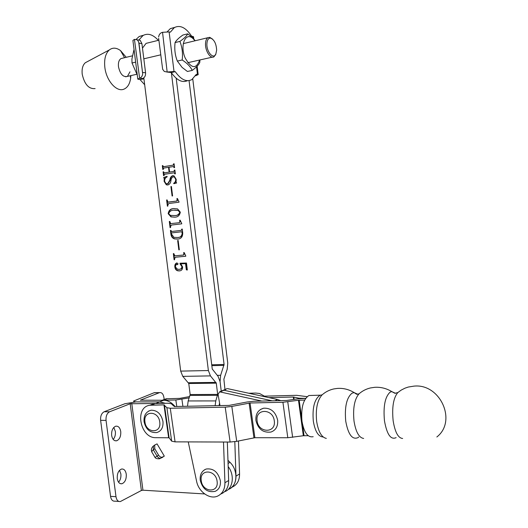 <?xml version="1.0" encoding="UTF-8"?>
<svg xmlns="http://www.w3.org/2000/svg" width="528" height="528" viewBox="0 0 528 528"><rect width="100%" height="100%" fill="white"/><g stroke="black" fill="none" stroke-linecap="round" stroke-linejoin="round"><path stroke-width="0.79" d="M225.027 491.542C233.105 488.545 234.848 475.121 228.182 466.58C234.848 475.121 233.105 488.545 225.027 491.542M155.674 403.504L159.674 401.881L165.257 403.28L159.674 401.881L136.712 401.881C134.462 401.861 133.459 401.564 133.703 400.983L154.169 392.726L159.364 392.693L140.323 400.178L163.64 400.27C167.171 400.33 170.425 401.828 173.402 404.771L175.111 406.514M234.815 441.672L235.983 476.124C235.97 482.592 233.534 486.981 228.683 489.298C237.613 486.057 238.438 470.395 230.017 462.356L227.964 460.264M155.681 392.647L154.169 392.726M164.182 399.59L163.924 397.538C163.264 393.954 161.812 392.311 159.575 392.621L159.364 392.693M117.269 478.625C117.031 473.609 118.457 470.415 121.539 469.042C124.014 468.752 125.585 470.461 126.258 474.177C126.502 479.186 125.07 482.381 121.955 483.754C119.513 484.031 117.949 482.321 117.269 478.625M119.552 470.276L120.872 473.906C121.183 477.299 120.41 480.071 118.562 482.222M111.652 435.435C111.395 430.65 112.741 427.581 115.691 426.215C118.325 425.852 120.008 427.634 120.74 431.561C121.004 436.339 119.651 439.415 116.675 440.781C114.068 441.131 112.398 439.349 111.652 435.435M113.791 427.436L115.361 431.449C115.672 434.709 114.952 437.369 113.197 439.421M155.536 403.504L130.198 403.748L141.365 490.505L142.936 490.202L204.64 493.937M222.783 493.066C226.835 490.367 228.789 486.077 228.65 480.19M154.849 457.096C155.265 458.35 156.842 458.918 159.568 458.779L164.314 456.119L157.047 443.883L154.704 445.045L154.77 448.741L153.318 449.816L157.093 456.192L158.552 455.123L154.77 448.741M162.862 457.175L161.614 457.796M163.64 400.27L159.674 401.881L135.874 401.887L124.879 403.748L104.174 411.754L109.586 411.794L130.198 403.748M118.833 501.435L114.946 501.164C112.636 501.402 111.17 499.798 110.543 496.346L100.624 420.334C100.353 416.064 101.541 413.206 104.174 411.754M141.365 490.505L120.371 501.541C118.074 501.778 116.615 500.168 115.988 496.709L106.049 420.4C105.785 416.117 106.96 413.246 109.586 411.794M158.552 455.123C159.74 456.872 161 457.532 162.32 457.109L164.314 456.119M153.443 445.982L153.318 449.816C151.76 450.978 151.49 452.08 152.5 453.123L154.46 456.443C154.645 457.413 155.522 457.334 157.093 456.192C158.281 457.934 159.542 458.594 160.862 458.165L162.32 457.109M261.815 401.056L219.602 391.835L218.09 394.304L219.938 405.359L219.041 405.412M222.143 391.03L223.951 390.245L222.526 390.575M225.865 389.426L223.951 390.245L272.177 400.818L223.951 390.245L220.189 391.868M219.694 403.88L219.344 403.9L219.694 403.88M398.27 392.192L397.815 392.581C393.4 397.907 391.842 407.293 393.142 420.737C395.003 432.188 398.171 438.101 402.64 438.478M359.482 393.439L358.994 393.868C354.44 399.293 352.783 408.375 354.017 421.113C355.806 431.963 359.014 437.745 363.647 438.458M395.538 393.32L391.756 391.591L390.093 392.179C385.037 396.779 383.156 406.329 384.463 420.823C386.918 434.518 390.812 440.114 396.139 437.626M357.826 394.297L354.136 392.594L352.024 393.188C346.586 397.696 344.494 407.035 345.734 421.192C348.209 434.57 352.301 440.048 358.01 437.62L358.769 437.012M322.357 394.667L321.836 395.129C317.203 400.627 315.473 409.411 316.661 421.476C318.377 431.746 321.592 437.395 326.317 438.405M312.246 395.426L308.933 395.512C303.197 399.326 300.881 407.913 301.976 421.265C304.062 432.623 307.798 437.771 313.183 436.696M189.222 397.894L175.844 399.96L163.508 400.27M162.07 400.277L166.188 398.779L179.711 398.369L189.677 396.554M307.151 396.667L296.663 395.314L264.403 396.152L259.565 393.492L255.743 393.063L248.84 393.254M149.84 405.293L154.288 403.59L167.963 403.22L171.257 403.702L174.346 406.527L229.066 405.398L247.163 401.98L253.711 401.247L286.427 400.488L297.746 398.864L305.672 398.363L299.02 398.211L293.297 397.016L268.917 397.624M204.263 469.96L206.151 469.029C213.385 468.092 218.123 472.006 220.374 480.77C220.783 485.971 219.074 489.482 215.252 491.317C207.603 492.815 202.6 489.146 200.244 480.295M192.773 78.976L227.753 363.073L227.205 369.25L223.879 379.157L224.974 389.525M185.75 255.875L185.797 256.225L175.388 257.242L174.497 258.905L174.596 259.723L174.108 259.769L173.342 253.631L173.831 253.579L174.801 255.829L183.355 255.05L183.863 254.133L183.671 252.595L184.166 252.549L185.75 255.875M171.613 231.495L181.342 230.373L181.744 229.112L182.239 229.053L182.708 232.802C182.794 236.768 181.13 238.867 177.725 239.085L174.412 238.887C172.352 238.168 171.171 236.518 170.874 233.944L170.432 230.426L170.92 230.366L171.613 231.495M174.775 217.166L170.999 216.896L168.168 213.688C168.716 210.349 170.564 208.646 173.705 208.58L177.547 208.903L180.299 212.144C179.731 215.45 177.89 217.127 174.775 217.166M172.088 195.987L170.914 186.575L171.409 186.503L172.583 195.914L172.088 195.987M174.161 172.788L164.446 174.293L164.056 175.573L163.568 175.652L163.093 171.851L163.574 171.778L164.261 172.894L169.112 172.141L168.511 167.323L163.654 168.095L163.277 169.376L162.789 169.455L162.314 165.653L162.802 165.574L163.489 166.69L173.204 165.139L173.6 163.838L174.095 163.759L174.577 167.594L174.082 167.673L173.382 166.551L169 167.244L169.6 172.062L173.983 171.382L174.379 170.089L174.874 170.009L175.355 173.837L174.86 173.91L174.161 172.788M171.376 72.732L208.375 370.537L210.434 375.89L216.282 383.156L217.675 394.409L215.78 400.924L215.127 405.682M143.814 77.88L180.688 371.111L182.787 376.372L188.767 383.5L190.153 394.548L188.173 400.943L187.506 406.256M167.647 183.79L169.864 180.134C170.069 177.745 171.039 176.26 172.768 175.666L174.016 175.864L176.213 179.355L176.062 182.186L176.662 182.972L173.87 183.691L173.679 183.289C175.131 182.49 175.798 181.157 175.699 179.296L174.412 177.058L173.059 176.854C171.785 177.533 171.079 178.82 170.927 180.734C170.61 183.038 169.567 184.463 167.798 184.991L166.313 184.8L164.116 181.348L164.267 178.589L163.64 177.573L166.993 176.345L167.198 176.827C165.389 177.573 164.525 179.071 164.611 181.335L166.043 183.652L168.069 183.77L170.28 180.107C170.485 177.725 171.455 176.24 173.184 175.652L172.768 175.666M179.012 201.821L179.058 202.165L168.663 203.564L167.772 205.273L167.878 206.098L167.389 206.164L166.617 199.987L167.105 199.921L167.95 202.118L176.616 201.069L177.124 200.125L176.926 198.574L177.421 198.508L179.012 201.821M181.711 223.483L181.757 223.826L171.362 225.073L170.471 226.763L170.57 227.588L170.082 227.641L169.31 221.483L169.798 221.423L170.696 223.641L179.322 222.697L179.824 221.767L179.632 220.222L180.127 220.163L181.711 223.483M178.827 249.856L177.659 240.504L178.147 240.451L179.322 249.81L178.827 249.856L179.236 249.79L178.068 240.458M180.827 263.795L182.629 266.957C182.615 269.419 181.546 270.732 179.428 270.904L177.85 270.818C176.114 270.376 175.118 269.102 174.854 266.996C174.623 264.858 175.309 263.492 176.9 262.911L178.088 263.822L177.408 264.667L176.147 264.277L175.329 266.884L177.487 269.254L179.111 269.326C180.82 269.339 181.751 268.429 181.916 266.6L180.081 263.96L180.055 263.221L186.476 263.023L187.348 269.999L186.325 269.834L185.552 263.65L180.827 263.795L185.552 263.65M176.187 78.243L212.256 369.039L218.064 376.332L220.064 381.592L220.638 375.296L224.083 364.485L189.07 80.612M219.575 403.181L219.061 405.603M220.064 381.592L221.245 391.129L220.07 381.592M149.497 42.524L146.078 43.369L142.474 48.121M232.294 487.087C237.125 484.777 239.554 480.407 239.567 473.986L238.465 440.979M227.33 442.035L228.664 480.5C228.657 487.047 226.208 491.482 221.318 493.819M223.502 442.022L224.935 482.724C224.928 489.317 222.473 493.779 217.562 496.122C209.662 499.752 198.541 491.746 196.588 481.239L188.245 441.91M175.27 173.851L174.847 172.808L174.28 172.788M163.977 175.586L163.508 171.838L163.093 171.851M164.677 172.88L169.112 172.141M169.528 172.121L168.927 167.31L168.511 167.323M163.205 169.389L162.736 165.647L162.314 165.653M163.911 166.676L173.204 165.139M173.62 165.125L174.068 164.201L173.646 164.215M174.068 164.201L173.6 163.838M174.491 167.607L174.035 167.297M174.451 167.284L173.521 166.544M173.983 171.382L169.6 172.062M174.398 171.362L174.841 170.445L174.431 170.458M174.841 170.445L174.379 170.089M175.23 173.527L174.814 173.54M174.253 183.592L173.679 183.289M174.095 183.269C175.54 182.47 176.213 181.137 176.114 179.276L175.699 179.296M176.114 179.276L174.827 177.038L173.514 176.827M167.746 184.998L166.729 184.774L164.531 181.322L164.116 181.348M164.531 181.322L164.683 178.57L164.267 178.589M164.683 178.57L163.64 177.573M164.063 177.553L167.046 176.464M167.449 183.817L168.069 183.77M172.504 195.928L171.329 186.549L170.914 186.575M167.805 206.111L167.033 199.954L166.617 199.987M176.616 201.069L168.478 202.171M177.032 201.029L177.533 200.092L177.124 200.125M177.533 200.092L177.342 198.541L176.926 198.574M174.847 217.16L171.415 216.85L168.168 213.688M168.584 213.649C169.132 210.309 170.98 208.606 174.115 208.54L173.705 208.58M174.992 215.523L174.577 215.569L174.992 215.523C177.547 215.635 179.289 214.513 180.213 212.164L178.477 210.408L174.577 210.104M174.577 215.569C177.137 215.675 178.88 214.559 179.804 212.203L178.061 210.454L173.903 210.177C171.362 210.118 169.613 211.273 168.656 213.629L170.28 215.358L174.577 215.569M180.213 212.164L179.804 212.203M181.757 223.826L171.362 225.073M170.57 227.581L170.082 227.641M170.498 227.588L169.726 221.437L169.31 221.483M179.824 221.767L180.233 221.72L179.322 222.697M180.233 221.72L180.041 220.176L179.632 220.222M181.804 229.594L181.342 230.373M182.213 229.541L182.153 229.066M178.358 238.993L177.725 239.085M178.134 239.019L174.821 238.821C172.762 238.108 171.587 236.458 171.29 233.891L170.874 233.944M171.29 233.891L170.848 230.38M178.174 237.395C180.952 237.389 182.437 235.858 182.622 232.815L181.929 231.719L171.785 232.888L171.356 233.851L173.956 237.343L177.388 237.501C180.345 237.6 181.949 236.056 182.213 232.868L181.52 231.779L171.785 232.888M181.929 231.719L181.52 231.779M182.622 232.815L182.213 232.868M185.79 256.192L175.388 257.242M174.596 259.69L174.108 259.769M174.524 259.697L173.758 253.592M183.863 254.133L184.265 254.067L183.46 255.031M184.265 254.067L184.081 252.556M180.18 270.778L179.428 270.904M179.837 270.818L178.259 270.732C176.524 270.29 175.527 269.023 175.263 266.917L174.854 266.996M175.263 266.917C175.045 265.023 175.606 263.69 176.939 262.911M177.665 264.594L176.147 264.277M179.89 269.201C181.421 269.102 182.233 268.204 182.325 266.521L181.916 266.6M182.325 266.521L180.49 263.881L180.081 263.96M180.49 263.881L180.464 263.208M187.328 269.848L186.325 269.834M186.727 269.749L185.955 263.571M122.8 58.139L120.971 58.575C118.919 59.994 118.087 62.726 118.477 66.766C120.193 74.197 123.182 77.405 127.439 76.388L129.967 71.821M87.219 61.723L85.312 62.74C82.698 65.116 81.668 68.95 82.223 74.257C84.506 84.388 88.803 89.166 95.099 88.585M126.238 57.314L120.529 50.589C116.417 47.606 112.688 47.381 109.342 49.922C105.508 53.453 104.009 59.275 104.848 67.373C106.313 80.731 116.569 92.261 123.763 89.225C127.42 87.76 129.71 84.176 130.621 78.461L130.878 75.61M304.643 400.072L298.478 400.257L282.916 402.263L250.054 402.989L231.825 406.435L225.218 407.174L170.273 408.25L166.901 407.728L163.944 404.877L150.223 405.24C134.185 406.527 139.894 438.445 156.011 437.679L169.105 437.778L171.673 441.157L175.072 441.863L230.109 442.042L236.716 441.335L254.885 437.719L287.8 437.732L303.343 435.752L308.194 435.699M148.592 411.094L151.166 410.203C157.331 410.243 161.271 414.025 162.974 421.549C163.363 427.535 161.271 431.211 156.691 432.577C150.051 432.947 145.847 429.337 144.071 421.74M260.489 409.464L263.663 408.19C271.016 407.906 275.689 411.952 277.669 420.334C278.045 426.4 275.788 430.307 270.91 432.056C263.102 432.967 258.106 429.119 255.928 420.512M199.61 60.027C196.218 69.386 191.433 68.759 185.249 58.146C179.692 45.976 185.242 31.673 192.707 38.287L195.076 40.781M195.281 40.735L192.251 37.389L187.717 33.845C186.688 35.95 184.081 38.471 179.896 41.415C182.2 47.23 182.959 53.414 182.193 59.974C187.11 63.155 190.45 66.634 192.218 70.415C196.284 67.419 198.792 64.799 199.742 62.568L199.967 59.948M192.218 70.415L187.414 71.478L182.094 67.406L177.342 61.083C175.415 56.265 174.577 51.124 174.814 45.652L175.052 42.583C176.207 40.392 178.827 37.877 182.919 35.026L187.717 33.845M177.342 61.083L182.193 59.974M175.052 42.583L179.896 41.415M137.267 75.029L132.02 62.997L131.914 58.991L134.039 49.421M132.02 62.997L135.643 62.146M216.645 50.173C216.269 43.705 214.269 39.699 210.652 38.135C208.395 38.016 207.141 39.93 206.89 43.883C206.474 51.922 213.411 59.73 215.82 54.113L216.645 50.173M215.86 54.028L214.012 56.767C210.613 59.288 205.154 51.018 205.511 43.725C205.636 40.715 206.408 38.716 207.834 37.719L209.702 37.343L212.381 38.973M280.744 400.62L277.484 399.491L227.667 388.648M142.666 72.448L145.576 72.791L141.913 43.652L138.983 43.177L138.673 41.884L142.685 73.801L138.983 43.177M139.088 39.778L143.042 35.501C147.939 32.901 153.034 34.518 158.321 40.352M136.204 39.296L139.227 36.465L143.576 35.204M138.673 41.884L137.26 39.838L134.442 39.369L139.616 78.203C141.352 77.629 142.375 76.157 142.685 73.801M137.762 78.91L132.904 40.425L134.442 39.369M143.933 78.83L139.979 79.523L144.679 84.751M145.576 72.791C145.702 75.775 144.692 77.682 142.54 78.527L143.821 78.665M139.346 78.276L137.788 79.147L139.979 79.523M137.676 39.904L140.204 40.333L141.913 43.652M158.638 38.306L162.657 69.287L158.638 38.306M174.702 27.383L170.333 28.618L167.185 31.786M193.004 38.108L192.793 36.425L191.631 36.201C185.882 27.555 180.114 24.691 174.313 27.614L170.366 32.162L169.112 31.918L174.022 71.511L175.27 71.669C180.952 79.662 186.47 82.315 191.829 79.622L196.317 74.336L197.472 74.481L196.535 66.845M192.793 36.425L193.552 36.993M162.657 69.287L164.314 71.458L167.165 72.052L171.263 72.56L175.27 71.669M171.263 72.56C176.768 80.296 182.173 83.002 187.473 80.692M197.472 74.481L198.178 74.679L195.565 75.735M167.165 72.052L162.545 32.314L169.112 31.918M174.022 71.511L167.482 71.986M158.624 36.927C159.014 34.518 160.215 33.007 162.228 32.386L162.545 32.314M170.016 72.402L167.693 72.118M228.07 463.459L230.017 462.356M172.597 405.115L173.402 404.771M142.936 490.202L131.776 403.484M110.543 496.346L115.988 496.709M100.624 420.334L106.049 420.4M151.886 452.126C150.916 449.909 151.378 447.909 153.259 446.12L154.704 445.045M322.126 394.865L320.1 395.221C314.464 399.062 312.206 407.702 313.322 421.153C315.097 431.462 318.384 436.742 323.176 436.986M176.774 406.481L175.844 399.96M293.634 399.472L293.297 397.016M299.086 398.686L299.02 398.211M294.116 399.399L293.799 397.043M182.906 406.349L181.903 399.274M163.39 400.27L167.297 398.693M201.254 480.586C202.316 492.426 218.935 493.449 217.107 481.411C215.945 469.392 199.333 468.692 201.254 480.586M143.821 58.819L160.703 54.833M180.688 371.111L208.375 370.537M217.239 375.355L220.638 375.296M211.834 365.666L224.004 365.369M211.728 364.789L224.083 364.485M188.173 400.943L215.78 400.924M190.067 395.426L217.602 395.3M190.153 394.548L217.675 394.409M188.767 383.5L216.282 383.156M188.47 382.754L215.992 382.397M182.787 376.372L210.434 375.89M235.983 476.124L239.567 473.986M224.935 482.724L228.664 480.5M170.28 180.107L169.864 180.134M163.944 404.877L168.637 437.679M282.916 402.263L287.8 437.732M250.054 402.989L254.885 437.719M155.404 403.511L151.345 405.154M164.413 404.95L169.105 437.778M166.901 407.728L171.673 441.157M170.273 408.25L175.072 441.863M225.218 407.174L230.109 442.042M231.825 406.435L236.716 441.335M249.11 403.095L253.942 437.818M287.76 401.834L292.644 437.349M298.478 400.257L303.343 435.752M299.171 400.198L301.693 418.605M302.412 423.839L304.036 435.699M144.949 421.918C146.032 433.462 161.561 433.825 159.753 422.116C158.585 410.414 143.068 410.355 144.949 421.918M257.11 420.743C258.159 433.178 276.19 433.567 274.303 420.948C273.141 408.322 255.123 408.283 257.11 420.743M274.936 400.759L277.484 399.491M142.54 78.527L139.616 78.203M195.65 75.596L196.165 75.662M133.828 401.966L133.756 401.386M154.374 392.654L159.575 392.621M114.979 440.735L116.675 440.781M120.338 483.661L121.955 483.754M219.602 391.835L227.086 388.615M436.847 436.986C457.426 421.001 440.029 383.13 413.827 386.146L408.269 387.05L405.022 388.153L401.227 390.086L397.815 392.581L394.891 393.294L391.756 391.591C386.41 388.37 380.734 386.938 374.715 387.308L370.379 387.961C366.062 389.004 362.267 390.971 358.994 393.868L356.651 394.277L354.136 392.594C348.889 389.4 343.292 388.007 337.346 388.417L333.802 388.931C329.241 389.948 325.248 392.014 321.836 395.129L308.933 395.512M162.492 400.277L166.188 398.779M200.218 480.091C199.802 474.606 201.782 470.917 206.151 469.029M146.078 43.369L158.882 40.214M173.653 166.584L174.075 166.571M174.431 172.821L174.847 172.808M174.412 177.058L174.827 177.038M166.313 184.8L166.729 184.774M170.999 216.896L171.415 216.85M178.061 210.454L178.477 210.408M174.412 238.887L174.821 238.821M181.705 231.792L182.114 231.739M177.85 270.818L178.259 270.732M177.052 264.653L177.461 264.574M176.345 264.29L176.755 264.211M130.357 75.728L130.621 78.461M124.568 57.717L120.529 50.589M85.312 62.74L109.342 49.922M154.288 403.59L150.223 405.24M144.052 421.601C143.649 415.411 146.018 411.616 151.166 410.203M255.902 420.321C255.545 413.879 258.126 409.84 263.663 408.19M192.707 38.287L192.251 37.389M199.762 59.994L199.881 61.109M210.652 38.135L209.702 37.343M207.834 37.719L183.269 43.619M132.244 55.869L120.971 58.575M212.335 57.143L187.816 62.7M136.765 74.276L125.611 76.804M215.82 54.113L215.437 55.077M143.042 35.501L139.227 36.465M140.204 40.333L137.26 39.838M170.333 28.618L174.313 27.614M198.178 74.679L197.142 66.231M193.789 38.92L193.512 36.696"/></g></svg>
